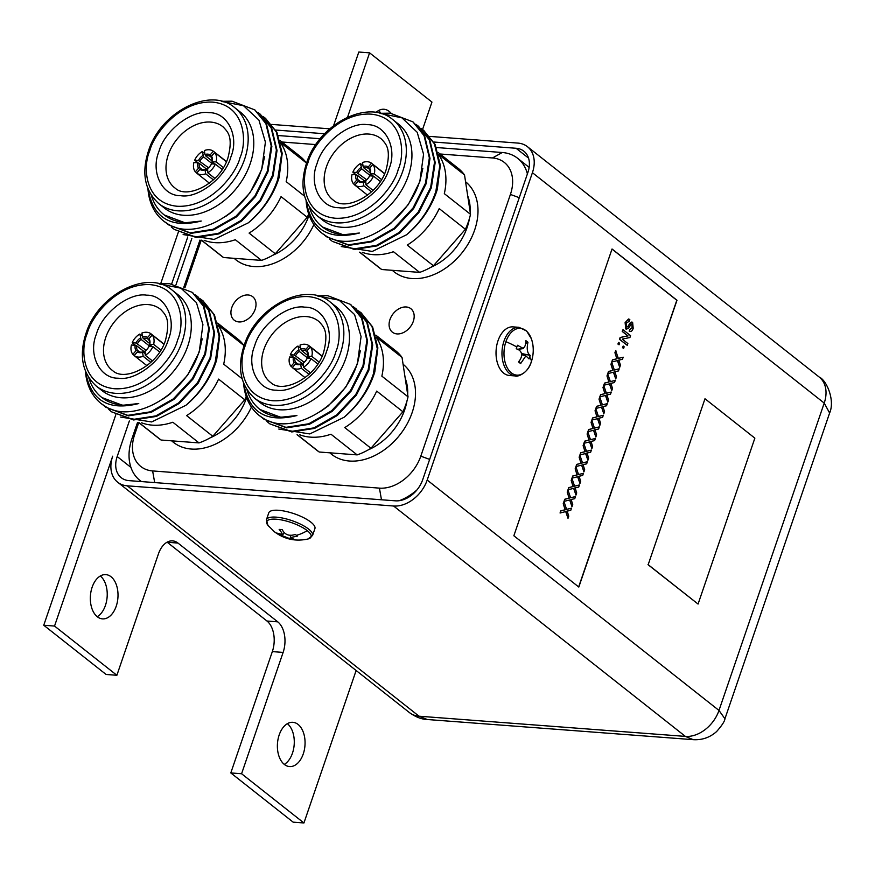 <?xml version="1.0" encoding="UTF-8"?>
<svg xmlns="http://www.w3.org/2000/svg" width="875" height="875" viewBox="0 0 875 875"><rect width="100%" height="100%" fill="white"/><g stroke="black" fill="none" stroke-linecap="round" stroke-linejoin="round"><path stroke-width="1.31" d="M255.15 309.345A14.941 10.806 128.3 0 1 234.216 320.184A14.941 10.806 128.3 0 1 231.798 307.573A14.941 10.806 128.3 0 1 252.733 296.734A14.941 10.806 128.3 0 1 255.15 309.345M413.306 321.333A14.941 10.806 128.3 0 1 392.372 332.172A14.941 10.806 128.3 0 1 389.955 319.561A14.941 10.806 128.3 0 1 410.889 308.722A14.941 10.806 128.3 0 1 413.306 321.333M440.048 153.989L492.472 157.959L502.261 152.512L436.527 147.536M320.228 138.72L278.37 135.548M502.261 152.512A49.448 35.744 128.3 0 1 517.639 158.298A49.448 35.744 128.3 0 1 527.395 173.906M416.938 489.945A49.448 35.744 128.3 0 1 399.372 500.675M141.498 481.578A49.448 35.744 128.3 0 1 139.945 480.452A49.448 35.744 128.3 0 1 131.939 438.714L137.473 422.581M199.948 240.078L183.794 287.262M281.903 142.002L315.875 144.583M492.472 157.959A37.942 27.431 128.3 0 1 510.409 194.436L420.798 456.159A37.942 27.431 128.3 0 1 379.433 488.13L152.633 470.936A37.942 27.431 128.3 0 1 134.695 434.47L138.731 422.68M184.92 287.788L201.217 240.177M326.539 351.411C320.95 372.312 293.683 393.214 276.369 390.184C257.895 390.622 246.006 366.461 254.614 345.953C260.214 325.052 287.47 304.161 304.784 307.18C323.269 306.753 335.147 330.903 326.539 351.411M403.08 364.252A57.498 41.562 128.3 0 1 412.136 412.595A57.498 41.562 128.3 0 1 331.581 454.311A57.498 41.562 128.3 0 1 329.831 452.823M405.223 378.361A51.855 37.494 128.3 0 1 407.684 394.505M406.984 400.881A51.855 37.494 128.3 0 1 404.677 409.85A51.855 37.494 128.3 0 1 368.364 449.805M376.447 337.63A63.47 45.894 -51.7 0 1 381.85 376.141L408.034 396.823A63.47 45.894 128.3 0 1 405.902 404.327A63.47 45.894 128.3 0 1 402.916 411.775L370.945 448.262A63.47 45.894 128.3 0 1 357.164 454.891L319.211 452.014A63.47 45.894 128.3 0 1 316.958 450.384L297.073 434.689M375.791 335.092L395.631 350.755A63.47 45.894 128.3 0 1 402.041 357.448L376.337 337.159M361.145 312.834L372.608 326.889L377.858 347.834L374.817 371.897A71.87 51.964 128.3 0 1 373.986 374.456A71.87 51.964 128.3 0 1 344.017 417.309L309.794 433.934L278.786 429.056M350.755 304.631L362.217 318.686L367.522 340.889L363.628 366.275L351.181 391.005L332.139 411.37L309.433 424.288L286.573 427.853L263.955 419.234L285.928 427.339L308.777 423.773L331.483 410.856L350.536 390.491L362.972 365.761L366.866 340.375L361.572 318.172L350.427 304.369L327.709 295.673L317.461 295.805M344.017 417.309C357.864 405.322 367.653 390.873 373.373 373.964L377.256 348.578L371.962 326.375L360.817 312.572L358.477 310.866M355.95 308.733L367.413 322.788L372.717 344.991L368.823 370.377L356.377 395.106L337.334 415.472L314.628 428.389L291.769 431.955L269.795 423.85L291.123 431.441L313.972 427.875L336.678 414.958L355.731 394.592L368.167 369.863L372.061 344.477L366.767 322.273L355.622 308.47L353.281 306.764M266.952 421.444L269.15 423.336M261.756 417.342L263.955 419.234M335.967 306.578A61.173 44.231 128.3 0 1 345.866 358.214A61.173 44.231 128.3 0 1 260.148 402.598L254.537 398.169A61.173 44.231 128.3 0 0 340.255 353.784A61.173 44.231 128.3 0 0 330.356 302.148L335.967 306.578M317.341 295.925L339.15 300.191L354.594 314.595L361.069 336.602L357.558 362.523C345.045 405.934 292.316 436.702 263.627 418.512L259.328 415.57A71.87 51.964 -51.7 0 0 263.627 418.512M293.803 357.427L290.358 354.703A13.759 9.953 128.3 0 1 297.938 346.052L300.497 348.075M307.027 351.827L305.681 350.766L305.823 349.398A8.914 6.442 -51.7 0 0 300.639 349.005L300.037 345.045A13.759 9.953 128.3 0 1 309.039 345.723L322.131 356.059M322.055 356.234L310.363 346.992A13.759 9.953 128.3 0 1 311.784 356.333L319.025 362.053M302.816 363.3A8.914 6.442 -51.7 0 0 307.18 358.323L306.895 358.75A7.766 5.611 128.3 0 1 303.297 362.852L303.417 367.259L310.548 372.892M303.133 365.4L301.197 363.869A7.766 5.611 128.3 0 1 296.92 363.541L295.531 363.923L292.316 367.587L305.08 377.661M297.642 363.88L295.597 362.272L294.208 362.655L291.003 366.319A13.759 9.953 128.3 0 1 289.581 356.989L293.398 357.273A8.914 6.442 -51.7 0 0 294.208 362.655M302.947 364.175L294.93 357.842A7.766 5.611 -51.7 0 0 295.597 362.272M402.041 357.448L408.034 396.823M319.211 452.014L297.281 434.7M299.786 434.798A63.47 45.894 -51.7 0 0 330.98 434.219L357.164 454.891M370.945 448.262L344.761 427.591A63.47 45.894 -51.7 0 0 376.72 391.103L402.916 411.775M243.567 382.473C248.292 412.256 266.066 423.27 296.909 415.527L280.711 417.277L260.039 409.533M360.358 350.809L357.295 364.175L345.778 387.144L328.125 406.044L321.377 410.9M243.622 383.294A71.87 51.964 -51.7 0 0 259.328 415.57M296.909 415.527A66.686 48.212 128.3 0 1 259.722 409.281A66.686 48.212 128.3 0 1 247.013 389.878M317.811 363.989L310.997 358.608A13.759 9.953 128.3 0 1 303.417 367.259M309.028 374.358L301.317 368.277A13.759 9.953 128.3 0 1 292.316 367.587M292.436 367.456L291.003 366.319M310.33 358.564L307.683 356.464L311.784 356.333M307.967 356.037A8.914 6.442 -51.7 0 0 307.147 350.667L310.363 346.992M307.683 356.464A7.766 5.611 -51.7 0 0 307.005 352.034L307.147 350.667M305.823 349.398L309.039 345.723M307.803 355.491L301.405 350.438L300.639 349.005M308.098 358.389L299.305 351.444L297.938 346.052M298.539 350.011A8.914 6.442 -51.7 0 0 294.175 354.998L290.358 354.703M304.15 362.217L294.175 354.998M294.93 357.842L293.398 357.273M295.531 363.923A8.914 6.442 -51.7 0 0 300.716 364.317L301.317 368.277M307.18 358.323L310.997 358.608M295.706 355.556A7.766 5.611 128.3 0 1 299.305 351.444M301.405 350.438A7.766 5.611 128.3 0 1 305.681 350.766M389.025 168.908C383.425 189.809 356.169 210.711 338.855 207.681C320.381 208.119 308.492 183.958 317.1 163.45C322.7 142.548 349.956 121.658 367.27 124.677C385.755 124.25 397.633 148.4 389.025 168.908M465.566 181.748A57.498 41.562 128.3 0 1 474.622 230.092A57.498 41.562 128.3 0 1 394.067 271.808A57.498 41.562 128.3 0 1 392.317 270.32M467.709 195.858A51.855 37.494 128.3 0 1 470.159 212.002M469.47 218.378A51.855 37.494 128.3 0 1 467.163 227.347A51.855 37.494 128.3 0 1 430.85 267.302M438.933 155.127A63.47 45.894 -51.7 0 1 444.325 193.648L470.52 214.32A63.47 45.894 128.3 0 1 468.377 221.823A63.47 45.894 128.3 0 1 465.402 229.272L433.431 265.759A63.47 45.894 128.3 0 1 419.65 272.387L381.697 269.511A63.47 45.894 128.3 0 1 379.444 267.881L359.559 252.186M438.277 152.589L458.117 168.252A63.47 45.894 128.3 0 1 464.527 174.945L438.823 154.656M423.631 130.331L435.094 144.386L440.344 165.331L437.303 189.394A71.87 51.964 128.3 0 1 436.472 191.953A71.87 51.964 128.3 0 1 406.503 234.806L372.28 251.431L341.272 246.553M413.241 122.128L424.703 136.183L430.008 158.386L426.114 183.772L413.667 208.502L394.625 228.867L371.919 241.784L349.059 245.35L326.441 236.731L348.414 244.836L371.262 241.27L393.969 228.353L413.022 207.987L425.458 183.258L429.352 157.872L424.058 135.669L412.912 121.866L390.195 113.17L379.947 113.302M406.503 234.806C420.35 222.819 430.139 208.37 435.848 191.461L439.742 166.086L434.448 143.872L423.303 130.069L420.962 128.363M418.436 126.23L429.898 140.284L435.203 162.488L431.309 187.873L418.862 212.603L399.82 232.969L377.114 245.886L354.255 249.452L332.281 241.347L353.609 248.938L376.458 245.372L399.164 232.455L418.217 212.089L430.653 187.359L434.547 161.973L429.253 139.77L418.108 125.967L415.767 124.261M329.438 238.941L331.636 240.833M324.242 234.839L326.441 236.731M398.453 124.075A61.173 44.231 128.3 0 1 408.352 175.711A61.173 44.231 128.3 0 1 322.634 220.095L317.023 215.666A61.173 44.231 128.3 0 0 402.741 171.281A61.173 44.231 128.3 0 0 392.842 119.645L398.453 124.075M380.308 113.4L401.92 117.83L417.189 132.278L423.566 154.219L420.044 180.02C407.531 223.431 354.791 254.198 326.113 236.009L321.847 233.111M356.289 174.923L352.844 172.2A13.759 9.953 128.3 0 1 360.423 163.548L362.983 165.572M369.512 169.323L368.167 168.263L368.309 166.895A8.914 6.442 -51.7 0 0 363.125 166.502L362.523 162.542A13.759 9.953 128.3 0 1 371.525 163.22L384.617 173.556M384.541 173.731L372.848 164.489A13.759 9.953 128.3 0 1 374.259 173.83L381.511 179.55M365.302 180.797A8.914 6.442 -51.7 0 0 369.666 175.82L369.381 176.247A7.766 5.611 128.3 0 1 365.783 180.348L365.903 184.756L373.034 190.389M365.619 182.897L363.683 181.366A7.766 5.611 128.3 0 1 359.406 181.038L358.017 181.42L354.802 185.084L367.566 195.158M360.128 181.377L358.083 179.769L356.694 180.152L353.478 183.816A13.759 9.953 128.3 0 1 352.067 174.486L355.884 174.77A8.914 6.442 -51.7 0 0 356.694 180.152M365.433 181.672L357.416 175.339A7.766 5.611 -51.7 0 0 358.083 179.769M464.527 174.945L470.52 214.32M381.697 269.511L359.767 252.197M362.272 252.295A63.47 45.894 -51.7 0 0 393.466 251.716L419.65 272.387M433.431 265.759L407.247 245.088A63.47 45.894 -51.7 0 0 439.206 208.6L465.402 229.272M306.053 199.97C310.778 229.753 328.552 240.767 359.395 233.023L343.197 234.773L322.525 227.03M422.844 168.306L419.781 181.672L408.264 204.641L390.611 223.541L383.862 228.397M306.108 200.791A71.87 51.964 -51.7 0 0 321.803 233.067A71.87 51.964 -51.7 0 0 326.113 236.009M359.395 233.023A66.686 48.212 128.3 0 1 322.208 226.778A66.686 48.212 128.3 0 1 309.498 207.375M380.297 181.486L373.483 176.105A13.759 9.953 128.3 0 1 365.903 184.756M371.514 191.855L363.803 185.773A13.759 9.953 128.3 0 1 354.802 185.084M354.922 184.953L353.478 183.816M372.816 176.061L370.158 173.961L374.259 173.83M370.453 173.534A8.914 6.442 -51.7 0 0 369.633 168.164L372.848 164.489M370.158 173.961A7.766 5.611 -51.7 0 0 369.491 169.531L369.633 168.164M368.309 166.895L371.525 163.22M370.289 172.987L363.891 167.934L363.125 166.502M370.584 175.886L361.791 168.941L360.423 163.548M361.025 167.508A8.914 6.442 -51.7 0 0 356.661 172.495L352.844 172.2M366.636 179.714L356.661 172.495M357.416 175.339L355.884 174.77M358.017 181.42A8.914 6.442 -51.7 0 0 363.202 181.814L363.803 185.773M369.666 175.82L373.483 176.105M358.192 173.053A7.766 5.611 128.3 0 1 361.791 168.941M363.891 167.934A7.766 5.611 128.3 0 1 368.167 168.263M168.394 339.423C162.794 360.325 135.537 381.227 118.223 378.197C99.739 378.623 87.85 354.473 96.469 333.966C102.058 313.064 129.325 292.173 146.639 295.192C165.113 294.766 177.002 318.916 168.394 339.423M246.597 397.644A51.855 37.494 128.3 0 1 246.531 397.852A51.855 37.494 128.3 0 1 210.208 437.817M218.302 325.642A63.47 45.894 -51.7 0 1 223.694 364.153L242.091 378.689M217.645 323.105L237.475 338.767A63.47 45.894 128.3 0 1 243.895 345.461L218.192 325.172M202.989 300.847L214.463 314.902L219.713 335.847L216.672 359.909A71.87 51.964 128.3 0 1 215.841 362.469A71.87 51.964 128.3 0 1 185.861 405.322L151.648 421.947L120.641 417.069M192.598 292.644L204.072 306.698L209.366 328.902L205.472 354.288L193.036 379.017L173.983 399.383L151.277 412.3L128.428 415.866L105.809 407.247L127.772 415.352L150.631 411.786L173.337 398.869L192.38 378.503L204.827 353.773L208.72 328.387L203.416 306.184L192.281 292.381L169.553 283.686L159.305 283.817M185.861 405.322C199.719 393.334 209.497 378.886 215.217 361.977L219.111 336.591L213.806 314.387L202.672 300.584L200.331 298.878M197.794 296.745L209.267 310.8L214.561 333.003L210.667 358.389L198.231 383.119L179.178 403.484L156.472 416.402L133.623 419.967L111.65 411.863L132.967 419.453L155.827 415.887L178.533 402.97L197.575 382.605L210.022 357.875L213.916 332.489L208.611 310.286L197.477 296.483L195.136 294.777M108.795 409.456L111.005 411.348M103.6 405.355L105.809 407.247M177.822 294.591A61.173 44.231 128.3 0 1 187.709 346.227A61.173 44.231 128.3 0 1 102.003 390.611L96.392 386.181A61.173 44.231 128.3 0 0 182.098 341.797A61.173 44.231 128.3 0 0 172.211 290.161L177.822 294.591M159.195 283.938L180.994 288.203L196.448 302.608L202.923 324.614L199.412 350.536C186.889 393.947 134.159 424.714 105.481 406.525L101.216 403.616M135.658 345.439L132.213 342.716A13.759 9.953 128.3 0 1 139.792 334.064L142.352 336.087M148.87 339.839L147.536 338.778L147.678 337.411A8.914 6.442 -51.7 0 0 142.494 337.017L141.892 333.058A13.759 9.953 128.3 0 1 150.883 333.736L163.986 344.072M163.909 344.247L152.206 335.005A13.759 9.953 128.3 0 1 153.628 344.345L160.88 350.066M144.67 351.312A8.914 6.442 -51.7 0 0 149.034 346.336L148.75 346.763A7.766 5.611 128.3 0 1 145.152 350.864L145.272 355.272L152.403 360.905M144.988 353.413L143.041 351.87A7.766 5.611 128.3 0 1 138.775 351.553L137.386 351.936L134.17 355.6L146.923 365.673M139.497 351.892L137.452 350.284L136.062 350.667L132.847 354.331A13.759 9.953 128.3 0 1 131.425 345.002L135.242 345.286A8.914 6.442 -51.7 0 0 136.062 350.667M144.802 352.188L136.773 345.855A7.766 5.611 -51.7 0 0 137.452 350.284M251.409 407.061A57.498 41.562 128.3 0 1 173.425 442.323A57.498 41.562 128.3 0 1 171.686 440.836M246.192 396.484A63.47 45.894 128.3 0 1 244.759 399.787L212.8 436.275A63.47 45.894 128.3 0 1 199.019 442.903L161.066 440.027A63.47 45.894 128.3 0 1 158.812 438.397L138.928 422.702M161.066 440.027L139.125 422.713M141.63 422.811A63.47 45.894 -51.7 0 0 172.834 422.231L199.019 442.903M212.8 436.275L186.605 415.603A63.47 45.894 -51.7 0 0 218.575 379.116L244.759 399.787M85.422 370.486C90.136 400.269 107.92 411.283 138.764 403.539L122.555 405.289L101.894 397.545M202.213 338.822L199.15 352.188L187.633 375.145L169.98 394.056L163.231 398.913M85.466 371.306A71.87 51.964 -51.7 0 0 101.172 403.583A71.87 51.964 -51.7 0 0 105.481 406.525M138.764 403.539A66.686 48.212 128.3 0 1 101.577 397.294A66.686 48.212 128.3 0 1 88.856 377.891M159.666 352.002L152.852 346.62A13.759 9.953 128.3 0 1 145.272 355.272M150.872 362.37L143.172 356.289A13.759 9.953 128.3 0 1 134.17 355.6M134.291 355.469L132.847 354.331M152.184 346.577L149.527 344.477L153.628 344.345M149.811 344.05A8.914 6.442 -51.7 0 0 148.991 338.68L152.206 335.005M149.527 344.477A7.766 5.611 -51.7 0 0 148.848 340.047L148.991 338.68M147.678 337.411L150.883 333.736M149.658 343.503L143.259 338.45L142.494 337.017M149.953 346.402L141.159 339.456L139.792 334.064M140.394 338.023A8.914 6.442 -51.7 0 0 136.03 343.011L132.213 342.716M146.005 350.23L136.03 343.011M136.773 345.855L135.242 345.286M137.386 351.936A8.914 6.442 -51.7 0 0 142.57 352.33L143.172 356.289M149.034 346.336L152.852 346.62M137.561 343.569A7.766 5.611 128.3 0 1 141.159 339.456M143.259 338.45A7.766 5.611 128.3 0 1 147.536 338.778M230.88 156.92C225.28 177.822 198.023 198.723 180.709 195.694C162.225 196.12 150.336 171.97 158.955 151.462C164.544 130.561 191.8 109.67 209.125 112.689C227.598 112.263 239.488 136.412 230.88 156.92M309.083 215.141A51.855 37.494 128.3 0 1 309.006 215.359A51.855 37.494 128.3 0 1 272.694 255.314M280.788 143.139A63.47 45.894 -51.7 0 1 286.18 181.65L304.577 196.186M280.131 140.602L299.961 156.264A63.47 45.894 128.3 0 1 306.37 162.958L280.678 142.669M265.475 118.344L276.948 132.398L282.198 153.344L279.147 177.406A71.87 51.964 128.3 0 1 278.316 179.966A71.87 51.964 128.3 0 1 248.347 222.819L214.134 239.444L183.127 234.566M255.084 110.141L266.547 124.195L271.852 146.398L267.958 171.784L255.522 196.514L236.469 216.88L213.762 229.797L190.914 233.363L168.284 224.744L190.258 232.848L213.117 229.283L235.823 216.366L254.866 196L267.312 171.27L271.206 145.884L265.902 123.681L254.767 109.878L232.039 101.183L221.791 101.314M248.347 222.819C262.205 210.831 271.983 196.383 277.703 179.473L281.597 154.088L276.292 131.884L265.158 118.081L262.817 116.375M260.28 114.242L271.742 128.297L277.047 150.5L273.153 175.886L260.717 200.616L241.664 220.981L218.958 233.898L196.109 237.464L174.136 229.359L195.453 236.95L218.312 233.384L241.019 220.467L260.061 200.102L272.508 175.372L276.402 149.986L271.097 127.783L259.963 113.98L257.622 112.273M171.281 226.953L173.48 228.845M166.086 222.852L168.284 224.744M240.308 112.088A61.173 44.231 128.3 0 1 250.195 163.723A61.173 44.231 128.3 0 1 164.489 208.108L158.878 203.678A61.173 44.231 128.3 0 0 244.584 159.294A61.173 44.231 128.3 0 0 234.697 107.658L240.308 112.088M221.681 101.434L243.48 105.7L258.934 120.105L265.409 142.111L261.898 168.033C249.375 211.444 196.645 242.211 167.956 224.022L163.702 221.123A71.87 51.964 -51.7 0 0 167.956 224.022M198.144 162.936L194.698 160.212A13.759 9.953 128.3 0 1 202.267 151.561L204.838 153.584M211.356 157.336L210.011 156.275L210.153 154.908A8.914 6.442 -51.7 0 0 204.98 154.514L204.378 150.555A13.759 9.953 128.3 0 1 213.369 151.233L226.472 161.569M226.395 161.744L214.692 152.502A13.759 9.953 128.3 0 1 216.114 161.842L223.366 167.562M207.156 168.809A8.914 6.442 -51.7 0 0 211.52 163.833L211.236 164.259A7.766 5.611 128.3 0 1 207.638 168.361L207.758 172.769L214.889 178.402M207.473 170.909L205.527 169.378A7.766 5.611 128.3 0 1 201.261 169.05L199.872 169.433L196.656 173.097L209.409 183.17M201.983 169.389L199.938 167.781L198.548 168.164L195.333 171.828A13.759 9.953 128.3 0 1 193.911 162.498L197.728 162.783A8.914 6.442 -51.7 0 0 198.548 168.164M207.288 169.684L199.259 163.352A7.766 5.611 -51.7 0 0 199.938 167.781M313.895 224.558A57.498 41.562 128.3 0 1 235.911 259.82A57.498 41.562 128.3 0 1 234.172 258.333M308.678 213.981A63.47 45.894 128.3 0 1 307.245 217.284L275.286 253.772A63.47 45.894 128.3 0 1 261.505 260.4L223.541 257.523A63.47 45.894 128.3 0 1 221.298 255.894L201.414 240.198M223.541 257.523L201.611 240.209M204.116 240.308A63.47 45.894 -51.7 0 0 235.309 239.728L261.505 260.4M275.286 253.772L249.091 233.1A63.47 45.894 -51.7 0 0 281.061 196.612L307.245 217.284M147.908 187.983C152.622 217.766 170.406 228.78 201.239 221.036L185.041 222.786L164.38 215.042M264.688 156.319L261.636 169.684L250.119 192.653L232.466 211.553L225.706 216.409M147.952 188.803A71.87 51.964 -51.7 0 0 163.658 221.08L163.745 221.156M201.239 221.036A66.686 48.212 128.3 0 1 164.062 214.791A66.686 48.212 128.3 0 1 151.342 195.387M222.141 169.498L215.338 164.117A13.759 9.953 128.3 0 1 207.758 172.769M213.358 179.867L205.658 173.786A13.759 9.953 128.3 0 1 196.656 173.097M196.777 172.966L195.333 171.828M214.67 164.073L212.013 161.973L216.114 161.842M212.297 161.547A8.914 6.442 -51.7 0 0 211.477 156.177L214.692 152.502M212.013 161.973A7.766 5.611 -51.7 0 0 211.334 157.544L211.477 156.177M210.153 154.908L213.369 151.233M212.144 161L205.745 155.947L204.98 154.514M212.439 163.898L203.645 156.953L202.267 151.561M202.869 155.52A8.914 6.442 -51.7 0 0 198.516 160.508L194.698 160.212M208.491 167.727L198.516 160.508M199.259 163.352L197.728 162.783M199.872 169.433A8.914 6.442 -51.7 0 0 205.045 169.827L205.658 173.786M211.52 163.833L215.338 164.117M200.047 161.066A7.766 5.611 128.3 0 1 203.645 156.953M205.745 155.947A7.766 5.611 128.3 0 1 210.011 156.275M129.358 420.973L117.184 456.542A25.069 18.123 -51.7 0 0 121.231 477.706A25.069 18.123 -51.7 0 0 129.03 480.637L395.369 500.828A25.069 18.123 128.3 0 0 422.702 479.708L527.931 172.353A25.069 18.123 128.3 0 0 523.873 151.2A25.069 18.123 128.3 0 0 516.075 148.269L433.814 142.023M191.844 238.47L176.017 284.692M324.603 133.755L275.669 130.036M429.909 136.412L517.858 143.084A30.822 22.28 128.3 0 1 527.439 146.683A30.822 22.28 128.3 0 1 532.416 172.692L427.186 480.047A30.822 22.28 128.3 0 1 393.597 506.012L127.258 485.822A30.822 22.28 128.3 0 1 117.677 482.223A30.822 22.28 128.3 0 1 112.689 456.203L54.534 626.062L116.878 675.281L106.105 674.472L43.75 625.242L54.534 626.062M271.764 124.425L329.744 128.822M171.675 283.905L187.753 236.972L171.675 283.905M612.041 248.992L513.855 535.762L578.812 587.048L676.988 300.267L612.041 248.992M427.317 719.513C421.619 719.337 415.669 717.041 409.467 712.611L409.467 712.611A30.822 22.28 -51.7 0 0 419.048 716.209L427.317 719.513L693.208 739.67L685.387 736.4L419.048 716.209L127.258 485.822M693.208 739.67C702.155 740.195 709.953 737.483 716.614 731.544C721.963 725.484 724.741 721.219 724.938 718.769L718.988 710.434L427.186 480.047M724.938 718.769L829.62 413.011L824.217 403.08L718.988 710.434A30.822 22.28 -51.7 0 1 685.387 736.4L393.597 506.012M578.659 586.928L676.812 300.256L612.008 249.091M571.495 508.167L570.763 510.311L567.153 511.077L568.761 516.163L568.017 518.339L565.884 511.558L560.055 512.991L560.788 510.858L565.13 509.742L563.227 503.705L563.97 501.539L566.628 509.414L571.495 508.167L566.617 509.359M567.919 510.978L566.978 511.066M568.017 518.339L565.72 511.602M575.477 496.562L574.744 498.695L571.134 499.461L572.731 504.547L571.998 506.723L569.855 499.942L564.025 501.375L564.758 499.242L569.111 498.127L567.208 492.089L567.952 489.923L570.609 497.798L575.477 496.562L570.587 497.744M571.889 499.363L570.948 499.45M571.998 506.723L569.691 499.986M579.447 484.947L578.714 487.08L575.105 487.845L576.712 492.942L575.969 495.108L573.836 488.327L568.006 489.759L568.739 487.627L573.081 486.511L571.189 480.473L571.922 478.308L574.58 486.194L579.447 484.947L574.569 486.139M575.87 487.747L574.93 487.834M575.969 495.108L573.672 488.37M583.428 473.331L582.695 475.464L579.086 476.23L580.694 481.327L579.95 483.492L577.806 476.722L571.977 478.155L572.709 476.011L577.062 474.895L575.159 468.858L575.903 466.692L578.561 474.578L583.428 473.331L578.539 474.523M579.852 476.131L578.9 476.219M579.95 483.492L577.653 476.755M587.398 461.716L586.666 463.848L583.056 464.614L584.664 469.711L583.92 471.877L581.787 465.106L575.958 466.539L576.691 464.395L581.044 463.28L579.141 457.242L579.873 455.087L582.531 462.962L587.398 461.716L582.52 462.908M583.822 464.527L582.881 464.603M583.92 471.877L581.623 465.15M591.38 450.1L590.647 452.233L587.038 452.998L588.645 458.095L587.902 460.261L585.769 453.491L579.939 454.923L580.661 452.78L585.014 451.664L583.111 445.637L583.855 443.472L586.513 451.347L591.38 450.1L586.491 451.292M587.803 452.911L586.852 452.988M587.902 460.261L585.605 453.534M595.361 438.484L594.628 440.628L591.008 441.394L592.616 446.48L591.872 448.645L589.739 441.875L583.909 443.308L584.642 441.164L588.995 440.059L587.092 434.022L587.836 431.856L590.494 439.731L595.361 438.484L590.472 439.677M591.773 441.295L590.833 441.372M591.872 448.645L589.575 441.919M599.331 426.869L598.598 429.012L594.989 429.778L596.597 434.864L595.853 437.03L593.72 430.259L587.891 431.692L588.623 429.548L592.966 428.444L591.062 422.406L591.806 420.241L594.464 428.116L599.331 426.869L594.453 428.061M595.755 429.68L594.803 429.756M595.853 437.03L593.556 430.303M603.312 415.253L602.58 417.397L598.959 418.162L600.567 423.248L599.834 425.425L597.691 418.644L591.861 420.077L592.594 417.944L596.947 416.828L595.044 410.791L595.788 408.625L598.445 416.5L603.312 415.253L598.423 416.445M599.725 418.064L598.784 418.152M599.834 425.425L597.527 418.688M607.283 403.648L606.55 405.781L602.941 406.547L604.548 411.633L603.805 413.809L601.672 407.028L595.842 408.461L596.575 406.328L600.917 405.213L599.014 399.175L599.758 397.009L602.416 404.884L607.283 403.648L602.405 404.83M603.706 406.448L602.766 406.536M603.805 413.809L601.508 407.072M611.264 392.033L610.531 394.166L606.922 394.931L608.519 400.028L607.786 402.194L605.642 395.412L599.812 396.845L600.545 394.712L604.898 393.597L602.995 387.559L603.739 385.394L606.397 393.28L611.264 392.033L606.375 393.225M607.688 394.833L606.736 394.92M607.786 402.194L605.489 395.456M615.234 380.417L614.502 382.55L610.892 383.316L612.5 388.413L611.756 390.578L609.623 383.808L603.794 385.241L604.527 383.097L608.869 381.981L606.977 375.944L607.709 373.778L610.367 381.664L615.234 380.417L610.356 381.609M611.658 383.217L610.717 383.305M611.756 390.578L609.459 383.841M619.216 368.802L618.483 370.934L614.873 371.7L616.481 376.797L615.738 378.963L613.594 372.192L607.764 373.625L608.497 371.481L612.85 370.366L610.947 364.328L611.691 362.173L614.348 370.048L619.216 368.802L614.327 369.994M615.639 371.613L614.688 371.689M615.738 378.963L613.441 372.236M623.186 357.186L622.464 359.319L618.844 360.084L620.452 365.181L619.708 367.347L617.575 360.577L611.745 362.009L612.478 359.866L616.831 358.75L614.928 352.723L615.672 350.558L618.33 358.433L623.186 357.186L618.308 358.378M619.609 359.997L618.669 360.073M619.708 367.347L617.411 360.62M617.903 344.028L618.636 342.431L619.598 343.197L619.052 344.805L617.903 344.028L618.636 342.431M622.464 347.627L623.197 346.03L624.159 346.795L623.612 348.403L622.464 347.627L623.197 346.03M622.212 331.439L623 329.678L630.558 335.661L629.923 337.531L622.212 339.106L627.856 343.558L627.244 345.33L619.5 339.347L620.145 337.477L627.856 335.902L622.212 331.439L623 329.678M626.708 329.295L625.789 328.945L625.111 322.602L628.523 319.003M628.316 320.961L629.202 321.267L626.194 323.225L626.533 327.141L628.009 326.605L630.35 322.886L632.614 322.317L633.194 328.322C632.319 331.023 631.039 331.997 629.366 331.231L629.978 329.459L632.297 327.709L632.078 324.155L631.258 324.078L628.545 328.223L625.975 328.956L625.297 322.612L628.611 319.003L629.814 319.495L629.202 321.267L628.228 320.95M626.347 327.13L627.834 326.594L630.164 322.875L632.439 322.306M632.614 322.317L631.783 322.011M630.197 331.57L629.191 331.22L629.792 329.438L632.122 327.698L631.903 324.133L631.083 324.056M626.631 329.295L625.789 328.945M631.258 324.078L631.903 324.133M630.58 329.656L629.792 329.438M630.109 331.57L629.191 331.22M627.244 345.33L619.686 339.358L620.32 337.488L627.856 335.902M628.031 335.913L622.387 331.461M623.612 348.403L622.639 347.637M619.052 344.805L618.078 344.039M611.92 362.02L612.653 359.877L617.006 358.772L614.928 352.723M615.103 352.734L615.847 350.569M619.795 360.008L618.844 360.084M607.95 373.636L608.683 371.492L613.025 370.387L610.947 364.328M611.133 364.35L611.866 362.184M615.814 371.623L614.873 371.7M603.969 385.252L604.702 383.108L609.055 381.992L606.977 375.944M607.152 375.966L607.895 373.8M611.844 383.239L610.892 383.316M599.998 396.867L600.731 394.723L605.073 393.608L602.995 387.559M603.17 387.57L603.914 385.416M607.862 394.855L606.922 394.931M596.017 408.483L596.75 406.339L601.103 405.223L599.014 399.175M599.2 399.186L599.944 397.02M603.881 406.459L602.941 406.547M592.047 420.087L592.78 417.955L597.122 416.839L595.044 410.791M595.219 410.802L595.962 408.636M599.911 418.075L598.959 418.162M588.066 431.703L588.798 429.57L593.152 428.455L591.062 422.406M591.248 422.417L591.992 420.252M595.93 429.691L594.989 429.778M584.084 443.319L584.817 441.186L589.17 440.07L587.092 434.022M587.267 434.033L588.011 431.867M591.959 441.306L591.008 441.394M580.114 454.934L580.847 452.791L585.2 451.686L583.111 445.637M583.297 445.648L584.03 443.483M587.978 452.922L587.038 452.998M576.133 466.55L576.866 464.406L581.219 463.302L579.141 457.242M579.316 457.264L580.059 455.098M584.008 464.538L583.056 464.614M572.163 478.166L572.895 476.022L577.237 474.906L575.159 468.858M575.345 468.88L576.078 466.714M580.027 476.153L579.086 476.23M568.181 489.781L568.914 487.637L573.267 486.522L571.189 480.473M571.364 480.484L572.108 478.33M576.045 487.769L575.105 487.845M564.211 501.397L564.944 499.253L569.286 498.137L567.208 492.089M567.383 492.1L568.127 489.934M572.075 499.373L571.134 499.461M560.23 513.002L560.962 510.869L565.316 509.753L563.227 503.705M563.413 503.716L564.156 501.55M568.094 510.989L567.153 511.077M391.081 113.247A22.192 13.781 94.3 0 0 389.156 111.366A22.192 13.781 94.3 0 0 383.983 109.255A22.192 13.781 94.3 0 0 375.966 112.492M111.027 576.734A22.192 13.781 94.3 0 0 105.842 574.623A22.192 13.781 94.3 0 0 91.022 591.38A22.192 13.781 94.3 0 0 97.322 616.766A22.192 13.781 94.3 0 0 102.495 618.877A22.192 13.781 94.3 0 0 117.316 602.131A22.192 13.781 94.3 0 0 111.027 576.734M298.069 724.423A22.192 13.781 94.3 0 0 292.895 722.312A22.192 13.781 94.3 0 0 278.075 739.058A22.192 13.781 94.3 0 0 284.364 764.455A22.192 13.781 94.3 0 0 289.538 766.566A22.192 13.781 94.3 0 0 304.369 749.809A22.192 13.781 94.3 0 0 298.069 724.423M356.136 670.502L303.931 822.97L241.588 773.741L283.117 652.422A23.002 14.284 94.3 0 0 277.747 621.841L177.986 543.069A23.002 14.284 94.3 0 0 172.627 540.881A23.002 14.284 94.3 0 0 158.419 553.962L116.878 675.281M347.572 117.173L369.589 52.85L431.944 102.069L422.559 129.5M380.909 113.203A22.192 13.781 94.3 0 0 378.459 110.611M97.234 616.7A22.192 13.781 94.3 0 0 107.133 596.98A22.192 13.781 94.3 0 0 100.319 575.991M284.288 764.389A22.192 13.781 94.3 0 0 294.186 744.658A22.192 13.781 94.3 0 0 287.372 723.669M241.588 773.741L230.803 772.931L272.333 651.602A23.002 14.284 94.3 0 0 266.973 621.02L167.213 542.248A23.002 14.284 94.3 0 0 167.103 542.172M303.931 822.97L293.147 822.15L230.803 772.931M369.589 52.85L358.816 52.03L333.605 125.639M43.75 625.242L115.828 414.706M160.694 283.686L178.314 232.203M505.903 341.677A23.45 14.569 -85.7 0 1 525.875 330.608A23.45 14.569 -85.7 0 1 531.322 361.812A23.45 14.569 -85.7 0 1 511.361 372.881A23.45 14.569 -85.7 0 1 505.903 341.677A39.178 11.889 -161 0 1 516.841 346.992L517.42 345.253L523.523 348.545L517.333 349.475M517.191 349.387L522.736 348.348C524.902 347.32 525.941 344.728 525.842 340.583L527.953 342.256C526.509 348.983 527.275 353.369 530.25 355.414L529.047 358.925L525.897 355.852L520.625 363.595L518.514 361.922C523.469 356.092 522.288 350.427 516.217 348.764L516.841 346.992M515.331 375.944L509.392 375.484A24.38 15.137 -85.7 0 1 498.017 340.714A24.38 15.137 -85.7 0 1 513.067 326.878L519.017 327.327L526.63 330.991L531.398 338.811C533.892 346.281 533.859 353.959 531.311 361.856C527.833 374.095 516.13 377.256 515.331 375.944A24.38 15.137 -85.7 0 1 503.967 341.163A24.38 15.137 -85.7 0 1 519.017 327.327M530.25 355.414L522.145 353.62M525.438 343.591L527.953 342.256M520.625 363.595L518.875 361.309M270.605 527.866A23.45 7.098 18.9 0 1 267.859 525.219L267.859 525.219A23.45 7.098 18.9 0 1 278.808 519.487A23.45 7.098 18.9 0 1 307.256 530.644A23.45 7.098 18.9 0 1 308.044 538.978C295.641 541.734 284.408 539.306 274.345 531.705A39.178 28.317 128.3 0 0 277.812 533.914L276.795 533.05L282.844 534.702L284.2 532.328M282.002 534.822C282.581 534.133 281.641 532.328 279.158 529.397L282.209 529.627C284.889 534.844 289.253 536.452 295.302 534.45L297.413 536.123L290.303 537.567L295.05 539.766L291.998 539.536L277.812 533.914M312.561 535.489A24.38 7.372 18.9 0 0 308.547 529.036A24.38 7.372 18.9 0 0 283.719 518.306A24.38 7.372 18.9 0 0 266.438 519.695L268.789 512.827A24.38 7.372 18.9 0 1 286.07 511.448A24.38 7.372 18.9 0 1 310.898 522.167A24.38 7.372 18.9 0 1 314.913 528.62L312.561 535.489L308.044 538.978M278.906 534.712L279.442 534.133M291.998 538.705L291.998 539.536M704.987 398.759L754.862 438.145L698.064 604.056L648.178 564.67L704.987 398.759L648.178 564.67M648.003 564.659L698.064 604.056M510.409 194.436L519.258 197.684M420.798 456.159L429.647 459.408M379.433 488.13L381.478 499.778M152.633 470.936L154.678 482.584M134.695 434.47L131.939 438.714M335.683 352.1C332.292 367.467 306.392 402.555 272.759 400.739C239.608 397.502 238.448 360.358 245.47 345.264C248.872 329.897 274.772 294.809 308.405 296.625C341.545 299.873 342.716 337.017 335.683 352.1M270.911 382.692A38.894 28.12 128.3 0 1 263.933 349.344A38.894 28.12 128.3 0 1 306.337 316.575A38.894 28.12 128.3 0 1 319.102 321.672C323.291 326.463 329.066 330.783 323.663 352.155C316.105 377.869 282.898 394.089 270.911 382.692M398.169 169.597C394.767 184.964 368.867 220.052 335.245 218.236C302.094 214.998 300.923 177.855 307.956 162.761C311.358 147.394 337.258 112.306 370.891 114.122C404.031 117.37 405.202 154.514 398.169 169.597M333.397 200.189A38.894 28.12 128.3 0 1 326.419 166.841A38.894 28.12 128.3 0 1 368.823 134.072A38.894 28.12 128.3 0 1 381.577 139.169C385.777 143.959 391.552 148.28 386.148 169.652C378.591 195.366 345.384 211.586 333.397 200.189M177.537 340.112C174.136 355.48 148.236 390.567 114.603 388.752C81.463 385.514 80.292 348.37 87.314 333.277C90.716 317.909 116.616 282.822 150.248 284.637C183.4 287.886 184.559 325.03 177.537 340.112M112.766 370.705A38.894 28.12 128.3 0 1 105.787 337.356A38.894 28.12 128.3 0 1 148.192 304.588A38.894 28.12 128.3 0 1 160.945 309.684C165.145 314.475 170.909 318.795 165.506 340.167C157.948 365.881 124.753 382.102 112.766 370.705M240.023 157.609C236.622 172.977 210.722 208.064 177.089 206.248C143.948 203.011 142.778 165.867 149.8 150.773C153.202 135.406 179.102 100.319 212.734 102.134C245.875 105.383 247.045 142.527 240.023 157.609M175.252 188.202A38.894 28.12 128.3 0 1 168.273 154.853A38.894 28.12 128.3 0 1 210.678 122.084A38.894 28.12 128.3 0 1 223.431 127.181C227.631 131.972 233.395 136.292 227.992 157.664C220.434 183.378 187.239 199.598 175.252 188.202M528.533 158.102L516.075 148.269M117.184 456.542L130.944 467.414M532.416 172.692L824.217 403.08A30.822 22.28 -51.7 0 0 819.23 377.07L527.439 146.683M177.986 543.069L167.213 542.248M277.747 621.841L266.973 621.02M283.117 652.422L272.333 651.602M531.322 361.812A39.178 11.889 -161 0 0 529.703 357.186M307.256 530.644A39.178 28.317 128.3 0 1 296.373 535.325M529.145 167.387L517.639 158.298M141.367 481.567L139.945 480.452M330.356 302.148C305.714 280.667 255.927 306.764 244.081 345.625C236.972 367.73 240.461 385.241 254.537 398.169M351.072 304.883L350.427 304.369M361.473 313.086L360.817 312.572M356.278 308.984L355.622 308.47M260.345 409.773L259.722 409.281M392.842 119.645C368.2 98.164 318.402 124.261 306.556 163.122C299.458 185.227 302.947 202.738 317.023 215.666M413.558 122.38L412.912 121.866M423.948 130.583L423.303 130.069M418.753 126.481L418.108 125.967M322.831 227.27L322.208 226.778M172.211 290.161C147.569 268.68 97.77 294.777 85.925 333.638C78.827 355.742 82.316 373.253 96.392 386.181M192.927 292.895L192.281 292.381M203.317 301.098L202.672 300.584M198.122 296.997L197.477 296.483M102.2 397.786L101.577 397.294M234.697 107.658C210.044 86.177 160.256 112.273 148.411 151.134C141.312 173.239 144.791 190.75 158.878 203.678M255.413 110.392L254.767 109.878M265.803 118.595L265.158 118.081M260.608 114.494L259.963 113.98M164.686 215.283L164.062 214.791M409.467 712.611L117.677 482.223M819.23 377.07C826.7 380.264 835.188 400.455 829.62 413.011M525.897 355.852L522.08 354.802M266.438 519.695L267.859 525.219L274.345 531.705M290.303 537.567L290.642 535.216"/></g></svg>
